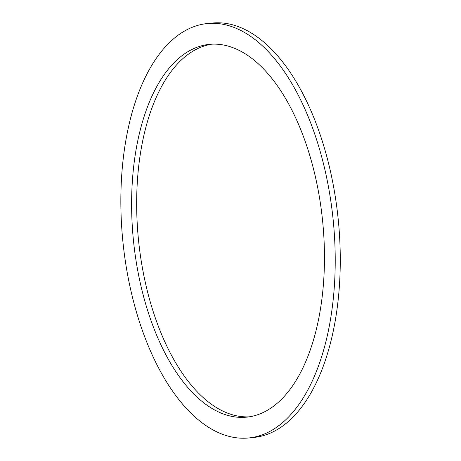 <?xml version="1.0" encoding="UTF-8"?>
<svg xmlns="http://www.w3.org/2000/svg" width="461" height="461" viewBox="0 0 461 461"><rect width="100%" height="100%" fill="white"/><g stroke="black" fill="none" stroke-linecap="round" stroke-linejoin="round"><path stroke-width="0.69" d="M238.446 50.053A187.327 95.075 84.3 0 1 324.371 249.551A187.327 95.075 84.3 0 1 246.75 417.142A187.327 95.075 84.3 0 1 133.425 240.256A187.327 95.075 84.3 0 1 209.3 44.365A187.327 95.075 84.3 0 1 238.446 50.053M211.83 44.175A187.327 95.075 -95.7 0 0 138.479 239.749A187.327 95.075 -95.7 0 0 249.268 416.825M239.611 29.879A208.239 105.69 -95.7 0 0 207.208 23.557A208.239 105.69 -95.7 0 0 122.868 241.322A208.239 105.69 -95.7 0 0 248.842 437.95A208.239 105.69 -95.7 0 0 335.124 251.648A208.239 105.69 -95.7 0 0 239.611 29.879M207.208 23.557L212.256 23.05A208.239 105.69 84.3 0 1 244.658 29.371A208.239 105.69 84.3 0 1 340.178 251.141A208.239 105.69 84.3 0 1 253.896 437.443L248.842 437.95"/></g></svg>
